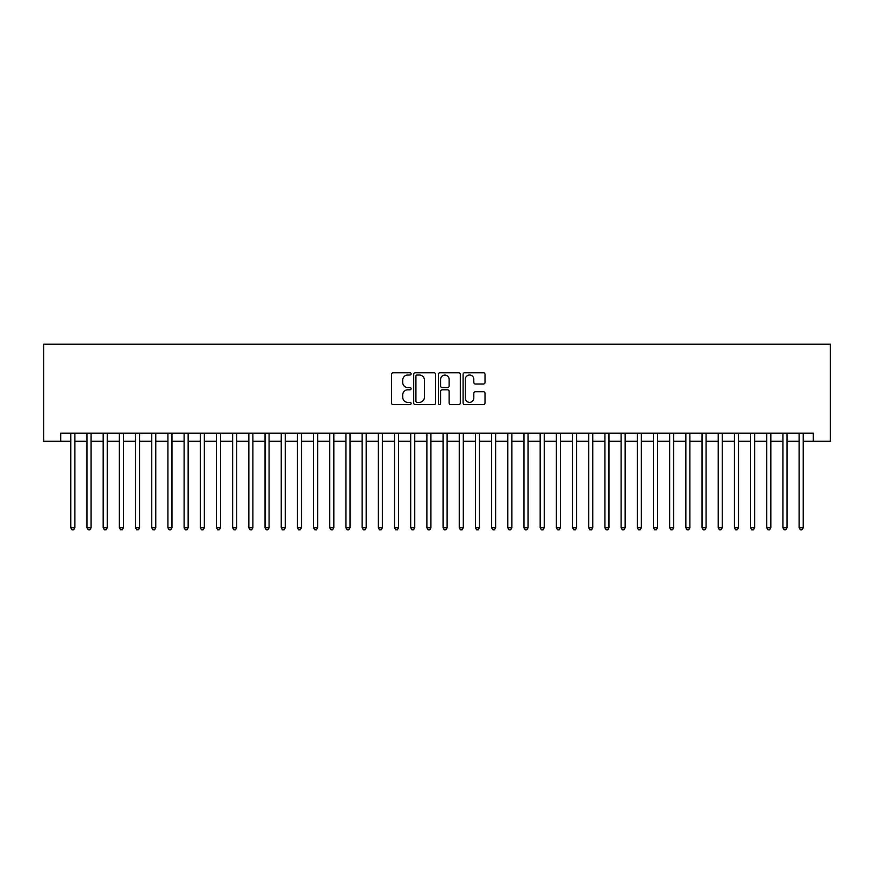 <?xml version="1.0" encoding="UTF-8"?>
<svg xmlns="http://www.w3.org/2000/svg" width="874" height="874" viewBox="0 0 874 874"><rect width="100%" height="100%" fill="white"/><g stroke="black" fill="none" stroke-linecap="round" stroke-linejoin="round"><path stroke-width="1.31" d="M411.108 373.908A1.114 1.114 0 0 0 409.993 372.805L393.114 372.805A1.584 1.584 0 0 0 391.519 374.389L391.519 402.99A1.584 1.584 0 0 0 393.114 404.575L409.993 404.575A1.114 1.114 0 0 0 411.108 403.46A1.114 1.114 0 0 0 409.993 402.346L407.808 402.346A5.08 5.08 0 0 1 402.728 397.266L402.728 394.884A5.08 5.08 0 0 1 407.808 389.804L409.993 389.804A1.114 1.114 0 0 0 411.108 388.69A1.114 1.114 0 0 0 409.993 387.575L407.808 387.575A5.08 5.08 0 0 1 402.728 382.495L402.728 380.114A5.08 5.08 0 0 1 407.808 375.022L409.993 375.022A1.114 1.114 0 0 0 411.108 373.908M483.431 384.003A1.584 1.584 0 0 0 485.015 382.408L485.015 374.389A1.584 1.584 0 0 0 483.431 372.805L464.684 372.805A1.584 1.584 0 0 0 463.089 374.389L463.089 402.99A1.584 1.584 0 0 0 464.684 404.575L483.431 404.575A1.584 1.584 0 0 0 485.015 402.99L485.015 393.289A1.584 1.584 0 0 0 483.431 391.705L475.401 391.705A1.584 1.584 0 0 0 473.817 393.289L473.817 398.096A4.25 4.25 0 0 1 469.567 402.346A4.25 4.25 0 0 1 465.318 398.096L465.318 379.272A4.25 4.25 0 0 1 469.567 375.022A4.25 4.25 0 0 1 473.817 379.272L473.817 382.408A1.584 1.584 0 0 0 475.401 384.003L483.431 384.003M60.699 441.294L60.699 433.198L813.301 433.198L813.301 441.294L830.3 441.294L830.3 344.181L43.7 344.181L43.7 441.294L70.805 441.294M435.613 374.389A1.584 1.584 0 0 0 434.017 372.805L415.27 372.805A1.584 1.584 0 0 0 413.686 374.389L413.686 402.99A1.584 1.584 0 0 0 415.27 404.575L434.017 404.575A1.584 1.584 0 0 0 435.613 402.99L435.613 374.389M439.983 372.805L458.73 372.805A1.584 1.584 0 0 1 460.314 374.389L460.314 402.99A1.584 1.584 0 0 1 458.73 404.575L450.7 404.575A1.584 1.584 0 0 1 449.116 402.99L449.116 391.388A1.584 1.584 0 0 0 447.521 389.804L442.2 389.804A1.584 1.584 0 0 0 440.616 391.388L440.616 403.46A1.114 1.114 0 0 1 439.502 404.575A1.114 1.114 0 0 1 438.387 403.46L438.387 374.389A1.584 1.584 0 0 1 439.983 372.805M74.858 441.294L86.996 441.294M91.038 441.294L103.176 441.294M107.229 441.294L119.367 441.294M123.409 441.294L135.546 441.294M139.6 441.294L151.737 441.294M155.78 441.294L167.917 441.294M171.97 441.294L184.108 441.294M188.15 441.294L200.288 441.294M204.341 441.294L216.479 441.294M220.521 441.294L232.659 441.294M236.712 441.294L248.85 441.294M252.892 441.294L265.03 441.294M269.083 441.294L281.22 441.294M285.263 441.294L297.4 441.294M301.454 441.294L313.591 441.294M317.633 441.294L329.771 441.294M333.824 441.294L345.962 441.294M350.004 441.294L362.142 441.294M366.195 441.294L378.333 441.294M382.375 441.294L394.513 441.294M398.555 441.294L410.704 441.294M414.746 441.294L426.883 441.294M430.926 441.294L443.074 441.294M447.117 441.294L459.254 441.294M463.296 441.294L475.445 441.294M479.487 441.294L491.625 441.294M495.667 441.294L507.805 441.294M511.858 441.294L523.996 441.294M528.038 441.294L540.176 441.294M544.229 441.294L556.367 441.294M560.409 441.294L572.546 441.294M576.6 441.294L588.737 441.294M592.78 441.294L604.917 441.294M608.97 441.294L621.108 441.294M625.15 441.294L637.288 441.294M641.341 441.294L653.479 441.294M657.521 441.294L669.659 441.294M673.712 441.294L685.85 441.294M689.892 441.294L702.03 441.294M706.083 441.294L718.22 441.294M722.263 441.294L734.4 441.294M738.454 441.294L750.591 441.294M754.633 441.294L766.771 441.294M770.824 441.294L782.962 441.294M787.004 441.294L799.142 441.294M803.195 441.294L813.301 441.294M417.018 375.022A1.114 1.114 0 0 0 415.915 376.137L415.915 401.242A1.114 1.114 0 0 0 417.018 402.346L419.323 402.346A5.08 5.08 0 0 0 424.414 397.266L424.414 380.114A5.08 5.08 0 0 0 419.323 375.022L417.018 375.022M449.116 379.349A4.25 4.25 0 0 0 444.866 375.099A4.25 4.25 0 0 0 440.616 379.349L440.616 385.991A1.584 1.584 0 0 0 442.2 387.575L447.521 387.575A1.584 1.584 0 0 0 449.116 385.991L449.116 379.349M74.858 433.198L74.858 527.721L70.805 527.721L70.805 433.198M74.858 527.721L73.645 529.819L72.029 529.819L70.805 527.721M91.038 433.198L91.038 527.721L86.996 527.721L86.996 433.198M91.038 527.721L89.825 529.819L88.208 529.819L86.996 527.721M107.229 433.198L107.229 527.721L103.176 527.721L103.176 433.198M107.229 527.721L106.016 529.819L104.399 529.819L103.176 527.721M123.409 433.198L123.409 527.721L119.367 527.721L119.367 433.198M123.409 527.721L122.196 529.819L120.579 529.819L119.367 527.721M139.6 433.198L139.6 527.721L135.546 527.721L135.546 433.198M139.6 527.721L138.387 529.819L136.77 529.819L135.546 527.721M155.78 433.198L155.78 527.721L151.737 527.721L151.737 433.198M155.78 527.721L154.567 529.819L152.95 529.819L151.737 527.721M171.97 433.198L171.97 527.721L167.917 527.721L167.917 433.198M171.97 527.721L170.758 529.819L169.13 529.819L167.917 527.721M188.15 433.198L188.15 527.721L184.108 527.721L184.108 433.198M188.15 527.721L186.938 529.819L185.321 529.819L184.108 527.721M204.341 433.198L204.341 527.721L200.288 527.721L200.288 433.198M204.341 527.721L203.129 529.819L201.501 529.819L200.288 527.721M220.521 433.198L220.521 527.721L216.479 527.721L216.479 433.198M220.521 527.721L219.308 529.819L217.692 529.819L216.479 527.721M236.712 433.198L236.712 527.721L232.659 527.721L232.659 433.198M236.712 527.721L235.499 529.819L233.871 529.819L232.659 527.721M252.892 433.198L252.892 527.721L248.85 527.721L248.85 433.198M252.892 527.721L251.679 529.819L250.062 529.819L248.85 527.721M269.083 433.198L269.083 527.721L265.03 527.721L265.03 433.198M269.083 527.721L267.87 529.819L266.242 529.819L265.03 527.721M285.263 433.198L285.263 527.721L281.22 527.721L281.22 433.198M285.263 527.721L284.05 529.819L282.433 529.819L281.22 527.721M301.454 433.198L301.454 527.721L297.4 527.721L297.4 433.198M301.454 527.721L300.23 529.819L298.613 529.819L297.4 527.721M317.633 433.198L317.633 527.721L313.591 527.721L313.591 433.198M317.633 527.721L316.421 529.819L314.804 529.819L313.591 527.721M333.824 433.198L333.824 527.721L329.771 527.721L329.771 433.198M333.824 527.721L332.601 529.819L330.984 529.819L329.771 527.721M350.004 433.198L350.004 527.721L345.962 527.721L345.962 433.198M350.004 527.721L348.792 529.819L347.175 529.819L345.962 527.721M366.195 433.198L366.195 527.721L362.142 527.721L362.142 433.198M366.195 527.721L364.971 529.819L363.355 529.819L362.142 527.721M382.375 433.198L382.375 527.721L378.333 527.721L378.333 433.198M382.375 527.721L381.162 529.819L379.545 529.819L378.333 527.721M398.555 433.198L398.555 527.721L394.513 527.721L394.513 433.198M398.555 527.721L397.342 529.819L395.725 529.819L394.513 527.721M414.746 433.198L414.746 527.721L410.704 527.721L410.704 433.198M414.746 527.721L413.533 529.819L411.916 529.819L410.704 527.721M430.926 433.198L430.926 527.721L426.883 527.721L426.883 433.198M430.926 527.721L429.713 529.819L428.096 529.819L426.883 527.721M447.117 433.198L447.117 527.721L443.074 527.721L443.074 433.198M447.117 527.721L445.904 529.819L444.287 529.819L443.074 527.721M463.296 433.198L463.296 527.721L459.254 527.721L459.254 433.198M463.296 527.721L462.084 529.819L460.467 529.819L459.254 527.721M479.487 433.198L479.487 527.721L475.445 527.721L475.445 433.198M479.487 527.721L478.275 529.819L476.658 529.819L475.445 527.721M495.667 433.198L495.667 527.721L491.625 527.721L491.625 433.198M495.667 527.721L494.455 529.819L492.838 529.819L491.625 527.721M511.858 433.198L511.858 527.721L507.805 527.721L507.805 433.198M511.858 527.721L510.645 529.819L509.029 529.819L507.805 527.721M528.038 433.198L528.038 527.721L523.996 527.721L523.996 433.198M528.038 527.721L526.825 529.819L525.208 529.819L523.996 527.721M544.229 433.198L544.229 527.721L540.176 527.721L540.176 433.198M544.229 527.721L543.016 529.819L541.399 529.819L540.176 527.721M560.409 433.198L560.409 527.721L556.367 527.721L556.367 433.198M560.409 527.721L559.196 529.819L557.579 529.819L556.367 527.721M576.6 433.198L576.6 527.721L572.546 527.721L572.546 433.198M576.6 527.721L575.387 529.819L573.77 529.819L572.546 527.721M592.78 433.198L592.78 527.721L588.737 527.721L588.737 433.198M592.78 527.721L591.567 529.819L589.95 529.819L588.737 527.721M608.97 433.198L608.97 527.721L604.917 527.721L604.917 433.198M608.97 527.721L607.758 529.819L606.13 529.819L604.917 527.721M625.15 433.198L625.15 527.721L621.108 527.721L621.108 433.198M625.15 527.721L623.938 529.819L622.321 529.819L621.108 527.721M641.341 433.198L641.341 527.721L637.288 527.721L637.288 433.198M641.341 527.721L640.129 529.819L638.501 529.819L637.288 527.721M657.521 433.198L657.521 527.721L653.479 527.721L653.479 433.198M657.521 527.721L656.308 529.819L654.692 529.819L653.479 527.721M673.712 433.198L673.712 527.721L669.659 527.721L669.659 433.198M673.712 527.721L672.499 529.819L670.871 529.819L669.659 527.721M689.892 433.198L689.892 527.721L685.85 527.721L685.85 433.198M689.892 527.721L688.679 529.819L687.062 529.819L685.85 527.721M706.083 433.198L706.083 527.721L702.03 527.721L702.03 433.198M706.083 527.721L704.87 529.819L703.242 529.819L702.03 527.721M722.263 433.198L722.263 527.721L718.22 527.721L718.22 433.198M722.263 527.721L721.05 529.819L719.433 529.819L718.22 527.721M738.454 433.198L738.454 527.721L734.4 527.721L734.4 433.198M738.454 527.721L737.23 529.819L735.613 529.819L734.4 527.721M754.633 433.198L754.633 527.721L750.591 527.721L750.591 433.198M754.633 527.721L753.421 529.819L751.804 529.819L750.591 527.721M770.824 433.198L770.824 527.721L766.771 527.721L766.771 433.198M770.824 527.721L769.601 529.819L767.984 529.819L766.771 527.721M787.004 433.198L787.004 527.721L782.962 527.721L782.962 433.198M787.004 527.721L785.792 529.819L784.175 529.819L782.962 527.721M803.195 433.198L803.195 527.721L799.142 527.721L799.142 433.198M803.195 527.721L801.971 529.819L800.355 529.819L799.142 527.721"/></g></svg>
